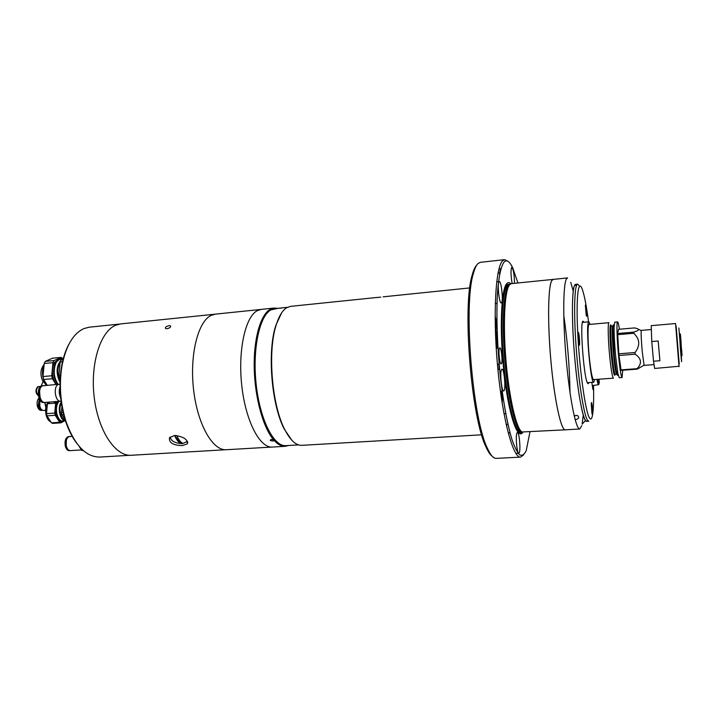 <?xml version="1.0" encoding="UTF-8"?>
<svg xmlns="http://www.w3.org/2000/svg" width="718" height="718" viewBox="0 0 718 718"><rect width="100%" height="100%" fill="white"/><g stroke="black" fill="none" stroke-linecap="round" stroke-linejoin="round"><path stroke-width="1.08" d="M590.187 324.356L588.868 321.835L588.383 322.472C585.682 327.875 590.77 384.399 593.75 382.227L594.639 379.526M653.927 364.627L644.118 365.372L642.269 351.901C641.201 339.291 640.878 332.129 641.3 330.397L651.1 329.553M637.072 368.675L621.043 369.878L621.187 370.335L637.198 369.142L637.072 368.675C642.143 363.443 641.524 358.623 635.197 354.198L635.044 352.52L618.826 353.803L617.659 333.511L618.584 329.302L634.425 327.929L636.148 328.279C639.747 329.239 638.957 330.522 633.77 332.129L617.659 333.511M637.198 369.142L644.019 365.247M619.41 329.23C618.674 324.446 618.072 322.005 617.588 321.924L614.743 322.176L614.087 326.914C614.016 334.328 614.545 344.173 615.685 356.451L617.821 373.172L619.23 377.74L622.075 377.533L622.703 370.228M617.588 321.924C616.439 321.431 616.941 339.345 618.593 356.218C619.948 369.653 621.115 376.753 622.075 377.533M614.114 325.927C613.405 323.683 612.992 324.742 612.876 329.104L614.312 355.975L616.268 371.197C617.085 375.487 617.668 376.465 618.01 374.141M635.044 352.52C640.339 345.573 639.926 339.165 633.797 333.287L617.668 334.66M633.797 333.287L633.77 332.129M635.197 354.198L618.988 355.482L618.826 353.803M621.043 369.878L618.988 355.482M613.648 327.713L612.867 325.981C611.808 325.568 612.185 341.131 613.639 355.76C614.832 367.428 615.873 373.602 616.771 374.284L617.256 372.454M611.287 326.223C609.519 319.698 609.528 337.657 611.386 356.209C613.046 371.771 614.312 377.794 615.164 374.293M609.761 356.918C611.144 370.308 612.373 377.39 613.441 378.162L593.544 379.607C592.251 378.862 590.869 371.834 589.424 358.515C587.674 341.804 587.539 323.998 589.092 324.455L608.963 322.687C607.688 322.202 608.074 340.09 609.761 356.918M613.54 354.701L612.822 345.825M681.588 350.052L680.637 337.981M680.646 338.079L681.131 342.692M681.265 346.516L680.305 347.09M681.265 346.893L680.467 336.482L679.47 336.168M679.497 336.652L680.493 336.966M680.467 336.482L680.682 337.972M680.691 338.079L680.413 334.462M680.422 334.462L681.158 342.692M680.359 347.79L681.319 347.593L681.283 346.534M681.113 355.922L682.037 355.347L681.831 352.789L682.01 355.141L681.086 355.724M682.01 355.141L681.319 347.593M681.687 350.043L682.037 355.347M659.914 360.732L658.182 341.005L651.764 341.535L653.515 361.226L659.914 360.732M679.21 366.252L654.672 368.451L653.515 361.226M681.176 355.886L679.399 333.834M651.764 341.535L651.217 325.658L675.548 323.54L679.031 366.638M272.804 441.058C270.013 440.69 269.546 440.161 271.395 439.461C274.177 439.874 274.644 440.412 272.804 441.058M517.92 282.964L512.823 268.128C509.717 261.433 506.818 259.386 504.135 261.989C500.976 266.1 498.588 277.229 497.403 294.389C496.129 318.523 497.493 351.973 501.119 383.071C504.117 406.433 507.698 425.119 511.844 439.147C514.555 447.018 517.184 452.268 519.724 454.898C522.148 456.002 524.311 454.611 526.195 450.733L529.947 431.976M523.539 454.979L520.568 457.115C513.128 458.326 502.429 418.8 497.655 366.826C492.817 314.879 495.537 267.222 502.609 260.778L504.628 259.647L507.904 261.28M506.63 426.465L506.809 424.338M504.628 259.647L480.378 262.321L478.08 263.47C476.276 265.139 474.688 268.559 473.315 273.72C463.281 305.123 472.462 418.863 487.396 448.247C490.52 455.14 493.445 458.506 496.201 458.371L520.568 457.115M496.829 303.382L497 304.199M380.773 297.108L376.717 297.548L380.773 297.108M377.3 297.431L290.619 306.353L286.904 307.6C282.65 310.113 279.114 315.803 276.286 324.671C267.41 351.039 271.763 404.961 284.759 429.552C290.287 440.322 295.987 445.582 301.838 445.339L481.652 434.803M495.474 333.134L497.421 348.077M498.848 364.098L499.181 369.384M280.505 308.255L278.315 308.255M278.36 308.255L270.955 309.871C259.377 315.911 252.233 349.639 256.218 384.812C260.087 420.021 273.872 446.793 285.845 445.645L298.526 444.9M277.552 308.336L274.114 308.049L270.264 309.305C260.472 314.619 253.472 339.111 254.244 368.81C254.971 398.49 263.452 428.449 273.899 440.17C277.731 444.478 281.519 446.515 285.279 446.309L288.618 445.474M274.114 308.049L261.271 309.377L257.313 310.643C245.287 316.728 237.775 350.635 241.813 385.979C245.727 421.367 259.952 448.247 272.382 447.063L285.279 446.309M516.951 432.927C515.353 435.808 517.023 453.884 518.809 453.211L519.285 452.681C520.837 449.576 519.186 431.841 517.4 432.451L516.951 432.927M501.559 369.501C499.665 371.969 501.604 391.786 503.659 391.014L504.099 390.628C505.939 387.899 504.018 368.478 501.972 369.169L501.559 369.501M499.055 281.761C497.107 283.35 499.225 303.759 501.254 302.951L501.541 302.763C503.444 300.923 501.344 280.891 499.315 281.609L499.055 281.761M514.492 283.314C514.33 274.716 513.442 269.367 511.826 267.284L511.629 267.401C510.651 270.471 510.821 275.856 512.149 283.556M500.284 268.622L499.584 274.617M510.812 283.763C509.331 282.237 507.949 282.228 506.675 283.727C500.976 289.794 499.432 331.806 504.054 373.1C508.595 414.483 517.516 440.681 522.803 432.326M553.578 279.365L511.288 283.646L509.565 284.75C504.655 290.332 502.833 323.764 505.993 360.795C509.107 397.844 516.377 428.924 522.004 431.985L565.721 429.804M553.192 279.329L551.882 280.406C548.031 286.078 547.412 322.624 550.966 361.603C554.484 400.608 561.108 430.674 565.344 429.894M499.557 348.086C498.13 349.756 499.602 364.493 501.128 363.918L501.424 363.685C502.815 361.872 501.352 347.35 499.827 347.871L499.557 348.086M563.998 323.944L563.836 318.577M273.899 440.17C273.603 441.247 272.4 441.319 270.291 440.394C270.587 439.263 271.79 439.192 273.899 440.17M281.6 312.904L275.883 325.218C267.078 351.335 271.386 404.71 284.265 429.086L291.885 440.322M495.124 315.66L496.973 325.263M502.492 393.581L502.205 403.354M492.108 456.145C490.143 454.718 488.123 451.694 486.041 447.063C471.259 418.038 462.221 306.137 472.166 275.111C473.476 270.21 474.984 266.899 476.689 265.175M286.132 307.43L277.884 308.345L286.132 307.43M283.861 307.726L279.131 308.21L283.861 307.726M576.087 415.318L574.229 416.054C576.922 415.013 578.376 415.435 578.609 417.337C578.582 418.63 577.416 419.375 575.127 419.581L575.674 419.59M570.011 392.692C569.598 366.763 567.516 340.969 563.765 315.301M579.785 428.978C575.989 429.732 569.796 399.531 566.305 360.391C562.777 321.269 563.02 284.633 566.421 278.979L567.588 277.92L553.201 279.401L551.891 280.478C548.04 286.141 547.421 322.66 550.975 361.594C554.493 400.563 561.108 430.603 565.344 429.831L579.785 428.978L581.813 425.666M585.475 420.533L582.154 424.15L583.24 415.067M573.233 291.095L570.738 282.38M576.707 285.109L574.544 285.378C571.51 290.934 571.752 328.09 575.396 365.04C579.004 402.062 584.739 426.689 587.629 420.425M584.003 322.265L583.133 321.233C579.561 319.51 583.698 378 587.539 383.143L588.177 383.735L588.868 382.577M588.554 321.861C586.561 306.586 584.515 295.861 582.433 289.677L581.993 288.546C577.99 278.342 575.827 299.962 577.954 337.029C580.036 374.006 585.753 412.922 589.586 418.127C590.842 419.949 591.829 418.908 592.547 415.004C593.535 409.107 593.867 399.253 593.526 385.422M577.685 284.14L575.576 284.355C572.282 284.229 571.34 312.025 573.897 347.341C576.41 382.631 581.742 415.516 585.421 420.461L586.633 421.358L588.751 421.224L587.566 420.326C583.94 415.381 578.663 382.47 576.132 347.153C573.574 311.809 574.454 284.014 577.685 284.14L579.552 286.222M591.829 382.362L592.951 389.533L593.382 385.44M585.735 304.522L586.409 315.956C587.261 318.11 586.552 306.218 585.735 304.522M591.533 402.502L592.233 414.403C593.059 415.955 592.323 403.579 591.533 402.502M578.448 332.452L579.166 345.008C580.144 347.153 579.39 334.094 578.448 332.452M592.682 388.716L592.709 385.539M586.202 315.247L585.358 305.267M586.014 309.871L585.969 312.079L585.691 309.907M597.304 379.328L597.313 379.49C597.529 381.94 597.977 383.331 598.65 383.663L598.588 379.239M597.035 379.346C597.367 382.506 597.959 384.274 598.812 384.651L599.315 382.326L598.857 379.221M578.887 344.119L579.04 344.272C579.453 342.89 579.336 339.793 578.69 335.001L578.008 333.376M578.681 340.754L578.484 336.724L578.681 340.754M591.955 413.55L591.192 403.381M591.569 406.541L591.776 410.373L591.569 406.541M260.49 309.485L215.427 314.125L211.101 315.417C197.944 321.547 189.489 355.024 193.591 389.784C197.549 424.589 212.806 450.967 226.376 449.728L271.601 447.081M214.583 314.242L120.75 323.899L115.706 325.236C100.34 331.456 90.046 364.026 94.246 397.619C98.294 431.24 115.571 456.612 131.358 455.266L194.192 451.559M225.515 449.746L193.375 451.631M174.582 435.449C183.664 436.67 187.919 439.479 187.344 443.868L182.354 445.6C173.083 445.357 168.793 442.746 169.502 437.756L174.582 435.449M167.007 328.745C169.87 327.982 171.037 327.031 170.507 325.882L169.089 325.676C166.181 326.34 165.005 327.282 165.562 328.503L167.007 328.745M170.157 437.011C170.965 441.076 175.066 443.293 182.48 443.679L187.434 441.373M176.825 435.566L174.761 435.7C176.404 439.676 178.369 442.243 180.658 443.401L182.704 443.275C180.424 442.117 178.459 439.542 176.825 435.566M180.658 443.401L174.761 435.7M119.359 324.096L89.265 327.193L83.997 328.548C72.976 333.592 65.562 346.462 61.757 367.158C59.002 385.79 60.474 404.081 66.182 422.031C74.798 445.393 85.989 457.07 99.748 457.061L129.949 455.293M68.515 344.972L69.054 343.922M77.005 443.643C72.446 437.783 68.677 430.414 65.688 421.529C60.088 403.929 58.643 385.997 61.344 367.733C62.798 358.883 65.194 351.281 68.524 344.909M60.061 381.043C57.099 374.195 57.099 368.002 60.088 362.473M60.438 375.011L58.948 375.137L60.133 362.016C56.893 367.751 56.866 374.213 60.052 381.42M60.016 382.541L59.971 382.47C55.869 373.405 56.228 365.983 61.039 360.185M60.15 379.068L59.567 378.117L60.204 378.063M59.567 378.117L58.948 375.137M62.996 359.736L61.209 359.897L63.184 359.009M61.209 359.897L60.133 362.016L62.493 361.8M57.431 384.363C53.213 377.399 52.558 370.165 55.483 362.653L60.393 358.632L59.118 358.749L54.2 362.769C51.274 370.273 51.92 377.506 56.148 384.471M60.393 358.632L62.951 359.117M62.708 359.224C60.007 358.399 57.763 359.628 55.968 362.886C53.078 370.398 53.787 377.542 58.068 384.309M43.816 381.743L44.713 382.667M47.217 385.225L43.61 379.499L52.369 378.736L55.95 384.489M42.981 376.537L44.22 363.479L52.953 362.68L51.741 375.774L42.981 376.537L43.61 379.499M51.741 375.774L52.369 378.736M45.324 361.369L52.504 358.192L61.147 357.385L54.047 360.562L45.324 361.369L44.22 363.479M54.047 360.562L52.953 362.68M63.211 358.883L61.147 357.385M61.326 403.103C57.996 408.282 60.68 419.859 65.257 420.209M65.455 420.802C60.204 421.197 57.045 407.474 61.192 402.17M55.932 402.457L55.492 403.139M63.669 414.654L61.892 414.78L65.194 420.003C60.77 419.536 58.194 408.425 61.362 403.336M63.121 412.437L61.416 412.563L61.936 406.756M61.892 414.78L61.416 412.563M56.067 402.188L55.465 401.613M49.461 402.089L48.393 403.687M57.664 401.443C55.385 404.503 54.703 408.632 55.609 413.837C56.901 418.944 59.064 421.565 62.098 421.681L62.951 421.619C59.917 421.502 57.763 418.881 56.471 413.765C55.564 408.569 56.246 404.44 58.517 401.371M59.029 401.335C56.641 404.279 55.905 408.398 56.812 413.685C58.517 419.824 61.147 422.22 64.683 420.874M47.415 403.767L55.645 403.121L54.747 413.065L46.499 413.676L47.415 403.767L48.205 402.179C45.817 405.149 45.081 409.26 45.988 414.501C46.796 417.993 48.205 420.362 50.197 421.628M46.499 413.676L46.966 415.884L55.214 415.273L59.702 422.292L51.49 422.875L46.966 415.884M54.747 413.065L55.214 415.273M51.49 422.875L52.773 423.396L60.976 422.812L63.157 421.601M59.702 422.292L60.976 422.812M64.925 420.856L62.951 421.619M56.426 401.541L55.645 403.121M50.763 403.507L52.109 403.399M72.168 436.356L69.529 436.526C66.72 437.477 65.634 440.556 66.28 445.743C67.07 448.903 68.389 450.527 70.256 450.617L81.403 449.926M66.37 440.26L66.182 445.555L66.729 447.314M68.784 436.598L68.497 436.598C65.688 437.549 64.593 440.619 65.239 445.815C66.029 448.974 67.357 450.59 69.224 450.68L69.511 450.644M69.305 436.553L69.072 436.562C66.262 437.513 65.176 440.583 65.814 445.779C66.603 448.938 67.932 450.554 69.799 450.644L70.032 450.617M83.405 450.635L81.69 450.383L78.998 446.156M83.019 450.303L81.69 450.383M59.998 384.148L58.248 384.489C52.997 386.571 55.223 402.107 60.626 401.209L61.057 401.174M60.052 388.923L60.474 395.914M60.106 390.448L60.339 394.344M60.007 386.984C58.786 390.628 59.002 394.245 60.662 397.853M43.313 385.566L41.375 385.916C36.017 387.989 38.251 403.435 43.771 402.529L44.704 402.448M43.053 385.575L42.039 385.853C36.69 387.935 38.925 403.39 44.435 402.475M39.562 391.104L40.091 397.592M59.172 384.22L42.577 385.808C37.219 387.891 39.463 403.345 44.974 402.439L60.572 401.209M43.08 381.518L41.15 386.033M45.01 410.319L45.584 411.01M45.037 402.43L45.889 407.286M44.749 402.448L45.826 407.6M39.885 399.899L39.813 406.532C40.702 409.116 41.976 410.409 43.636 410.427L45.584 410.274M39.858 399.863L39.463 405.562L40.89 408.802M39.759 399.684L38.987 405.401L40.98 408.919M39.445 399.073L38.566 405.616C39.293 408.479 40.531 409.969 42.281 410.104M39.275 398.705L38.225 405.706C39.005 408.73 40.325 410.283 42.174 410.355L42.631 410.265M39.032 398.086C37.291 399.72 36.717 402.286 37.291 405.778C38.072 408.802 39.391 410.355 41.249 410.427L42.174 410.355M38.368 386.616L37.65 386.778C35.173 390.053 35.433 393.087 38.44 395.878M38.646 386.589L37.964 386.751C35.559 389.686 35.712 392.674 38.413 395.717M40.612 386.419L38.216 386.724C35.882 389.389 35.936 392.333 38.377 395.537M612.867 325.981L611.44 326.107C610.363 325.694 610.722 341.256 612.176 355.877C613.378 367.544 614.428 373.71 615.335 374.392L616.771 374.284M615.873 372.041L615.963 369.447M612.948 335.8L612.257 331.124M611.215 326.367C609.564 320.838 609.627 338.331 611.413 356.101M612.858 330.881L612.346 328.332M679.228 364.152L676.141 325.963M681.597 361.71L678.878 327.991M681.31 356.092C681.894 365.202 681.588 362.734 680.368 348.688L679.488 333.583M495.142 319.115L497.098 329.939M501.855 391.139L501.667 399.944M495.249 325.873L497.547 341.041M500.715 391.22L500.697 393.258M495.276 326.726L497.637 342.764M500.59 391.229L500.572 392.405M509.96 284.059L506.657 284.696C501.155 290.646 499.54 330.388 503.803 370.479C507.994 410.633 516.529 437.935 521.914 432.173M510.121 284.041L507.267 285.261C502.088 290.996 500.338 327.022 503.973 365.291C507.545 403.597 515.398 433.062 520.963 432.227L522.076 432.164M510.363 283.996L508.506 285.127C503.363 290.862 501.649 326.905 505.275 365.193C508.847 403.507 516.664 432.99 522.192 432.155L522.327 432.164M510.076 284.22L508.649 285.1C503.722 290.673 501.891 323.98 505.032 360.867C508.138 397.763 515.398 428.736 521.035 431.787L522.004 431.985M495.124 315.965L496.982 325.568M502.447 393.276L502.151 403.049M42.981 365.956L41.465 369.196C40.549 373.082 40.899 376.851 42.533 380.504L45.521 384.112M44.893 383.017L43.233 381.186M42.039 368.406L42.362 367.715M44.148 364.188L41.465 369.196C40.513 373.082 40.872 376.851 42.533 380.504L46.356 385.297L44.66 382.559C42.407 377.462 41.913 372.211 43.188 366.808L44.148 364.17M44.094 364.798L43.017 376.151M43.888 379.939L46.571 385.279M53.787 401.748L55.142 403.166M55.528 403.076L54.281 401.703M48.079 402.394C45.907 405.482 45.27 409.529 46.167 414.537C47.083 418.414 48.68 420.919 50.951 422.031M582.442 322.409L588.868 321.835M587.306 382.685L593.75 382.227M616.268 371.197L617.821 373.172M612.876 329.104L614.087 326.914M641.21 330.531L638.428 329.293M612.939 335.53L612.257 330.881M615.38 369.537L615.299 364.843M680.323 333.951L679.318 333.511M682.064 355.598L681.149 356.191M383.134 296.83L469.796 287.918M286.285 307.439L287.415 307.322M506.163 424.374L507.931 424.266M515.847 453.363L518.118 453.246M500.419 391.247L502.151 391.122M495.267 303.534L497.018 303.364M497.421 364.214L499.145 364.08M496.219 348.176L497.942 348.033M500.5 268.505L501.029 268.442M498.014 273.154L499.584 272.993M496.703 281.887L498.516 281.698M497.906 369.483L499.629 369.348M508.236 432.99L510.04 432.882M504 413.748L505.75 413.64M284.265 429.086L284.759 429.552M275.883 325.218L276.286 324.671M486.041 447.063L487.396 448.247M472.166 275.111L473.315 273.72M592.162 385.62L598.776 384.651M187.73 442.234L187.344 443.868M65.688 421.529L66.182 422.031M61.344 367.733L61.757 367.158M62.547 359.296L58.759 359.646M65.455 420.82L61.56 421.098M48.16 402.188C45.799 405.248 45.081 409.359 45.997 414.519C46.921 418.459 48.582 420.981 50.978 422.076M69.224 450.68L69.799 450.644M68.497 436.598L69.072 436.562"/></g></svg>
